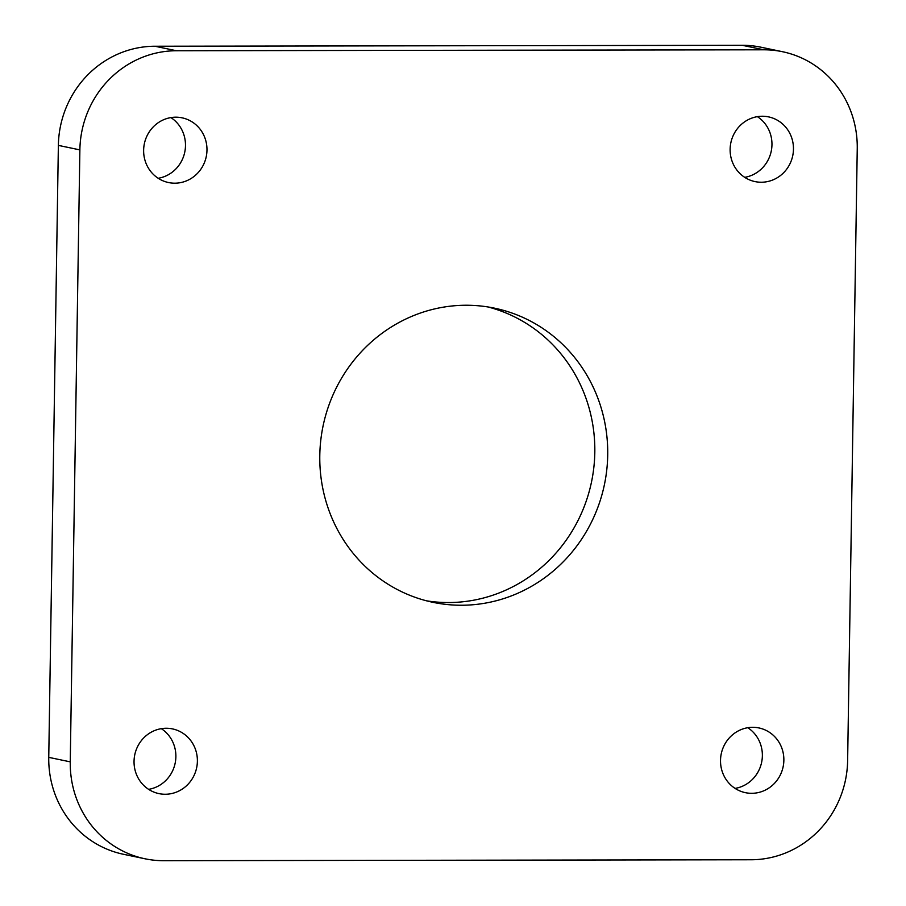 <?xml version="1.0" encoding="UTF-8"?>
<svg xmlns="http://www.w3.org/2000/svg" width="906" height="906" viewBox="0 0 906 906"><rect width="100%" height="100%" fill="white"/><g stroke="black" fill="none" stroke-linecap="round" stroke-linejoin="round"><path stroke-width="1.36" d="M161.302 728.662A33.058 31.608 -78.2 0 1 175.877 756.703A33.058 31.608 -78.2 0 1 148.607 789.353M197.383 761.199A33.058 31.608 -78.2 0 1 158.935 793.611A33.058 31.608 -78.2 0 1 134.043 761.3A33.058 31.608 -78.2 0 1 172.48 728.9A33.058 31.608 -78.2 0 1 197.383 761.199M170.906 117.599A33.058 31.608 -78.2 0 1 185.481 145.639A33.058 31.608 -78.2 0 1 158.21 178.278M206.976 150.136A33.058 31.608 -78.2 0 1 168.539 182.548A33.058 31.608 -78.2 0 1 143.635 150.237A33.058 31.608 -78.2 0 1 182.072 117.825A33.058 31.608 -78.2 0 1 206.976 150.136M747.79 727.722A33.058 31.608 -78.2 0 1 762.365 755.763A33.058 31.608 -78.2 0 1 735.094 788.401M783.86 760.259A33.058 31.608 -78.2 0 1 745.423 792.671A33.058 31.608 -78.2 0 1 720.519 760.361A33.058 31.608 -78.2 0 1 758.956 727.948A33.058 31.608 -78.2 0 1 783.86 760.259M757.393 116.648A33.058 31.608 -78.2 0 1 771.957 144.7A33.058 31.608 -78.2 0 1 744.698 177.338M793.463 149.196A33.058 31.608 -78.2 0 1 755.026 181.596A33.058 31.608 -78.2 0 1 730.123 149.297A33.058 31.608 -78.2 0 1 768.56 116.885A33.058 31.608 -78.2 0 1 793.463 149.196M319.795 455.48A150.26 143.692 101.8 0 0 432.989 602.331A150.26 143.692 101.8 0 0 607.711 455.016A150.26 143.692 101.8 0 0 494.517 308.165A150.26 143.692 101.8 0 0 319.795 455.48M426.567 600.825A150.26 143.692 101.8 0 0 594.812 452.32A150.26 143.692 101.8 0 0 488.028 306.975M79.875 149.886L58.369 145.39L48.754 757.359L70.26 761.855A99.173 94.836 101.8 0 0 144.96 858.775A99.173 94.836 101.8 0 0 163.714 860.7L751.063 859.76A99.173 94.836 101.8 0 0 847.631 760.61L857.246 148.641A99.173 94.836 101.8 0 0 782.535 51.721A99.173 94.836 101.8 0 0 763.792 49.796L176.444 50.747A99.173 94.836 101.8 0 0 79.875 149.886L70.26 761.855M763.792 49.796L742.286 45.3L154.937 46.24L176.444 50.747M742.286 45.3A99.173 94.836 -78.2 0 1 761.04 47.225L782.535 51.721M144.96 858.775L123.465 854.279A99.173 94.836 -78.2 0 1 48.754 757.359M58.369 145.39A99.173 94.836 -78.2 0 1 154.937 46.24"/></g></svg>
